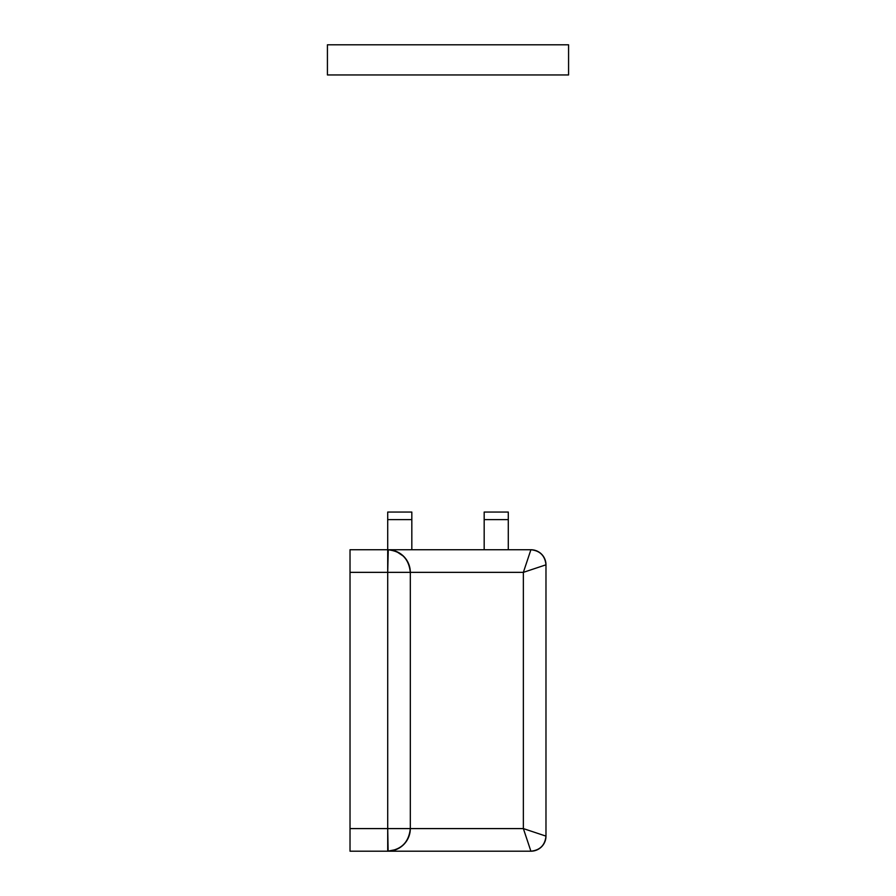 <?xml version="1.0" encoding="UTF-8"?>
<svg xmlns="http://www.w3.org/2000/svg" width="896" height="896" viewBox="0 0 896 896"><rect width="100%" height="100%" fill="white"/><g stroke="black" fill="none" stroke-linecap="round" stroke-linejoin="round"><path stroke-width="1.34" d="M532.011 569.464L545.978 564.816L545.978 836.125L545.978 564.816C545.014 555.722 539.986 550.704 530.902 549.741A15.075 15.075 0 0 1 545.978 564.816L523.365 572.354L530.902 549.741L387.71 549.741L387.71 512.064L411.824 512.064L411.824 519.602L411.824 512.064L387.71 512.064L387.71 519.602L411.824 519.602L411.824 549.741L411.824 519.602L387.71 519.602L387.71 549.741L350.022 549.741L350.022 572.354L350.022 549.741L387.71 549.741A22.613 22.613 0 0 1 410.312 572.354L523.365 572.354L523.365 828.587L410.312 828.587L410.312 572.354L523.365 572.354L523.365 828.587L410.312 828.587A22.613 22.613 0 0 1 387.71 851.2L530.902 851.2L523.365 828.587L545.978 836.125A15.075 15.075 0 0 1 530.902 851.2C539.986 850.237 545.014 845.219 545.978 836.125L523.365 828.587M392.235 550.2L387.71 549.741L387.71 828.587L350.022 828.587L350.022 851.2L350.022 572.354L387.71 572.354L387.71 828.587L350.022 828.587L350.022 572.354L387.71 572.354L388.259 549.752M400.131 847.482L396.346 849.486L387.71 851.2L350.022 851.2L387.733 851.2M403.693 844.581L406.638 840.952M388.136 851.2L387.71 828.587L410.312 828.587L387.71 828.587L387.71 851.2L530.902 851.2L526.243 837.234M410.312 571.883L409.248 565.466M406.728 560.123L402.942 555.643M402.214 555.005L399.605 553.123M396.357 551.466L403.749 556.416M523.365 572.354L530.902 549.741L387.71 549.741C401.341 551.186 408.878 558.712 410.312 572.354L387.71 572.354L410.312 572.354L410.312 828.587C408.878 842.229 401.341 849.766 387.71 851.2M530.902 549.741L528.696 556.36M539.347 567.022L545.978 564.816M545.978 836.125L539.347 833.918M528.696 844.581L530.902 851.2M568.579 44.8L568.579 74.95L568.579 44.8L327.421 44.8L327.421 74.95L568.579 74.95L327.421 74.95L327.421 44.8L568.579 44.8M484.176 519.602L484.176 549.741L484.176 519.602L508.29 519.602L484.176 519.602L484.176 512.064L508.29 512.064L484.176 512.064L484.176 519.602M508.29 549.741L508.29 512.064L508.29 549.741M387.71 512.064L411.824 512.064M484.176 512.064L508.29 512.064"/></g></svg>
